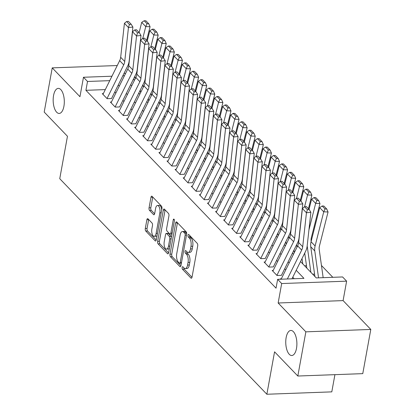 <?xml version="1.0" encoding="UTF-8"?>
<svg xmlns="http://www.w3.org/2000/svg" width="415" height="415" viewBox="0 0 415 415"><rect width="100%" height="100%" fill="white"/><g stroke="black" fill="none" stroke-linecap="round" stroke-linejoin="round"><path stroke-width="0.62" d="M182.149 267.468A1.344 0.597 -92.1 0 0 182.481 269.262L190.921 278.045A1.925 0.851 -92.1 0 0 191.305 278.232A1.925 0.851 -92.1 0 0 192.031 277.132L197.706 245.898A1.925 0.851 -92.1 0 0 197.229 243.335L188.789 234.558A1.344 0.597 -92.1 0 0 188.519 234.428A1.344 0.597 -92.1 0 0 188.016 235.191A1.344 0.597 -92.1 0 0 188.348 236.986L189.442 238.122A6.152 2.729 -92.1 0 1 190.973 246.318L190.501 248.922A6.152 2.729 -92.1 0 1 188.182 252.429A6.152 2.729 -92.1 0 1 186.947 251.832L185.858 250.696A1.344 0.597 -92.1 0 0 185.588 250.561A1.344 0.597 -92.1 0 0 185.08 251.329A1.344 0.597 -92.1 0 0 185.417 253.124L186.506 254.26A6.152 2.729 -92.1 0 1 188.042 262.456L187.564 265.06A6.152 2.729 -92.1 0 1 185.251 268.567A6.152 2.729 -92.1 0 1 184.016 267.971L182.927 266.835A1.344 0.597 -92.1 0 0 182.652 266.7A1.344 0.597 -92.1 0 0 182.149 267.468M183.861 267.81A1.344 0.597 -92.1 0 0 184.239 269.195L192 277.277M189.728 235.533A1.344 0.597 -92.1 0 0 190.106 236.924L191.196 238.06L189.442 238.122M186.797 251.672A1.344 0.597 -92.1 0 0 187.17 253.062L188.265 254.198L186.506 254.26M63.915 106.302A12.538 5.556 -92.1 0 0 58.276 88.385A12.538 5.556 -92.1 0 0 53.556 95.523A12.538 5.556 -92.1 0 0 59.195 113.44A12.538 5.556 -92.1 0 0 63.915 106.302M296.502 348.372A12.538 5.556 -92.1 0 0 290.863 330.454A12.538 5.556 -92.1 0 0 286.143 337.597A12.538 5.556 -92.1 0 0 291.781 355.515A12.538 5.556 -92.1 0 0 296.502 348.372M147.999 218.824A1.925 0.851 -92.1 0 0 147.616 218.638A1.925 0.851 -92.1 0 0 146.889 219.732L145.297 228.499A1.925 0.851 -92.1 0 0 145.779 231.056L155.148 240.809A1.925 0.851 -92.1 0 0 155.532 240.996A1.925 0.851 -92.1 0 0 156.258 239.901L161.933 208.667A1.925 0.851 -92.1 0 0 161.456 206.105L152.082 196.352A1.925 0.851 -92.1 0 0 151.698 196.165A1.925 0.851 -92.1 0 0 150.972 197.26L149.052 207.848A1.925 0.851 -92.1 0 0 149.53 210.41L153.54 214.581A1.925 0.851 -92.1 0 0 153.924 214.768A1.925 0.851 -92.1 0 0 154.65 213.673L155.604 208.423A5.146 2.277 -92.1 0 1 157.539 205.492A5.146 2.277 -92.1 0 1 159.853 212.848L156.113 233.406A5.146 2.277 -92.1 0 1 154.178 236.337A5.146 2.277 -92.1 0 1 151.864 228.987L152.487 225.558A1.925 0.851 -92.1 0 0 152.009 223L147.999 218.824M105.311 89.599L85.915 90.309L87.524 81.47L83.477 77.257L111.946 76.215M297.825 376.026L305.855 331.834L370.797 329.448L362.767 373.64L297.825 376.026L274.564 351.821L266.855 394.25L59.75 178.699L67.463 136.27L44.203 112.066L52.233 67.868L79.945 96.705L83.477 77.257M370.797 329.448L343.091 300.605L278.149 302.992L305.855 331.834M278.149 302.992L281.681 283.549L277.635 279.337L303.962 278.372L296.201 270.295M85.915 90.309L276.027 288.176L277.635 279.337M169.994 254.198A1.925 0.851 -92.1 0 0 170.472 256.761L179.84 266.513A1.925 0.851 -92.1 0 0 180.229 266.7A1.925 0.851 -92.1 0 0 180.95 265.605L186.631 234.371A1.925 0.851 -92.1 0 0 186.148 231.809L176.78 222.056A1.925 0.851 -92.1 0 0 176.396 221.869A1.925 0.851 -92.1 0 0 175.669 222.964L169.994 254.198L171.748 254.136A1.925 0.851 -92.1 0 0 172.23 256.698L180.924 265.745M167.494 253.664L158.125 243.911A1.925 0.851 -92.1 0 1 157.648 241.348L163.323 210.115A1.925 0.851 -92.1 0 1 164.044 209.02A1.925 0.851 -92.1 0 1 164.433 209.207L168.443 213.377A1.925 0.851 -92.1 0 1 168.921 215.94L166.617 228.608A1.925 0.851 -92.1 0 0 167.095 231.171L169.756 233.936A1.925 0.851 -92.1 0 0 170.145 234.122A1.925 0.851 -92.1 0 0 170.866 233.028L173.263 219.841A1.344 0.597 -92.1 0 1 173.771 219.073A1.344 0.597 -92.1 0 1 174.373 220.998L168.604 252.756A1.925 0.851 -92.1 0 1 167.883 253.85A1.925 0.851 -92.1 0 1 167.494 253.664L168.251 253.632M117.238 65.544L52.233 67.868M281.308 278.828L280.26 278.87L280.607 279.228M273.22 270.409L272.173 270.45L277.023 275.498L281.412 275.337M265.128 261.99L264.08 262.031L268.936 267.078L273.324 266.918M257.041 253.57L255.993 253.607L260.843 258.659L265.232 258.498M248.948 245.151L247.9 245.187L252.756 250.24L257.144 250.079M240.861 236.732L239.808 236.768L244.663 241.821L249.052 241.66M232.768 228.312L231.72 228.349L236.576 233.401L240.965 233.24M224.681 219.893L223.628 219.929L228.483 224.982L232.872 224.821M216.589 211.468L215.541 211.51L220.396 216.563L224.785 216.402M208.501 203.049L207.448 203.091L212.304 208.143L216.692 207.982M200.409 194.63L199.361 194.671L204.216 199.719L208.605 199.558M192.321 186.21L191.268 186.252L196.124 191.299L200.512 191.139M184.229 177.791L183.181 177.828L188.037 182.88L192.425 182.719M176.142 169.372L175.089 169.408L179.944 174.461L184.333 174.3M168.049 160.953L167.001 160.989L171.857 166.042L176.24 165.881M159.962 152.533L158.909 152.57L163.764 157.622L168.153 157.461M151.869 144.114L150.821 144.15L155.677 149.203L160.06 149.042M143.782 135.689L142.729 135.731L147.584 140.784L151.973 140.623M135.689 127.27L134.642 127.312L139.497 132.364L143.881 132.203M127.602 118.851L126.549 118.892L131.405 123.94L135.793 123.779M119.51 110.432L118.462 110.468L123.317 115.52L127.701 115.36M111.422 102.012L110.369 102.049L115.225 107.101L119.613 106.94M294.209 278.73L292.762 277.225M285.733 269.906L284.674 268.806M277.645 261.486L276.582 260.387M269.553 253.067L268.495 251.967M261.466 244.648L260.402 243.543M253.373 236.228L252.315 235.123M245.286 227.809L244.222 226.704M237.193 219.39L236.135 218.285M229.106 210.97L228.043 209.866M221.013 202.551L219.955 201.446M212.926 194.127L211.863 193.027M204.834 185.707L203.775 184.608M196.746 177.288L195.683 176.188M188.654 168.869L187.596 167.764M180.567 160.449L179.503 159.344M172.474 152.03L171.416 150.925M164.387 143.611L163.323 142.506M156.294 135.191L155.236 134.087M148.207 126.772L147.143 125.667M140.114 118.348L139.056 117.248M132.027 109.928L130.964 108.829M123.935 101.509L122.876 100.409M115.847 93.09L114.784 91.985M111.521 98.521L107.137 98.682L102.282 93.629L103.33 93.593M332.825 277.308L321.454 265.481M314.575 274.123L312.666 274.19M306.488 265.699L304.579 265.771M266.855 394.25L331.798 391.864L334.921 374.667M125.33 73.969L124.272 72.864M300.533 261.559L316.251 277.92L342.577 276.95L346.624 281.163L281.681 283.549M343.091 300.605L346.624 281.163M122.804 75.815L124.443 75.753M109.747 80.655L87.524 81.47M289.172 262.975L288.114 261.87M281.085 254.556L280.021 253.451M272.992 246.137L271.934 245.032M264.9 237.717L263.841 236.612M256.812 229.298L255.754 228.193M248.72 220.873L247.662 219.774M240.633 212.454L239.574 211.354M232.54 204.035L231.482 202.935M224.453 195.615L223.395 194.516M216.36 187.196L215.302 186.091M208.273 178.777L207.215 177.672M200.18 170.358L199.122 169.253M192.093 161.938L191.035 160.833M184.001 153.519L182.942 152.414M175.913 145.094L174.855 143.995M167.821 136.675L166.763 135.575M159.734 128.256L158.675 127.156M151.641 119.836L150.583 118.737M143.554 111.417L142.495 110.312M135.461 102.998L134.403 101.893M127.374 94.579L126.316 93.474M119.281 86.159L118.223 85.054M130.642 84.743L131.705 85.848M138.734 93.162L139.793 94.267M146.822 101.582L147.885 102.687M154.914 110.001L155.973 111.106M163.002 118.42L164.065 119.525M171.094 126.84L172.152 127.945M179.181 135.264L180.245 136.364M187.274 143.683L188.332 144.783M195.361 152.103L196.425 153.202M203.454 160.522L204.512 161.627M211.541 168.941L212.605 170.046M219.634 177.361L220.692 178.466M227.721 185.78L228.784 186.885M235.813 194.199L236.872 195.304M243.901 202.619L244.964 203.724M251.993 211.043L253.051 212.143M260.086 219.462L261.144 220.562M268.173 227.882L269.231 228.981M276.265 236.301L277.324 237.406M284.353 244.72L285.411 245.825M292.445 253.14L293.504 254.245M134.735 79.737L133.096 79.794M185.251 268.567L187.004 268.5A6.152 2.729 -92.1 0 0 189.323 264.998L187.564 265.06M188.265 254.198A6.152 2.729 -92.1 0 1 189.795 262.394L189.323 264.998M188.182 252.429L189.94 252.362A6.152 2.729 -92.1 0 0 192.254 248.86L190.501 248.922M191.196 238.06A6.152 2.729 -92.1 0 1 192.726 246.256L192.254 248.86M177.454 222.756A1.925 0.851 -92.1 0 0 177.423 222.902L171.748 254.136M179.41 263.177A1.344 0.597 -92.1 0 0 179.679 263.307A1.344 0.597 -92.1 0 0 180.188 262.539L185.168 235.123A1.344 0.597 -92.1 0 0 184.836 233.329L183.684 232.13A6.152 2.729 -92.1 0 0 182.45 231.534A6.152 2.729 -92.1 0 0 180.131 235.04L176.728 253.778A6.152 2.729 -92.1 0 0 178.258 261.979L179.41 263.177M186.677 233.375A1.344 0.597 -92.1 0 0 186.589 233.266L184.836 233.329M182.45 231.534L184.203 231.471A6.152 2.729 -92.1 0 1 185.438 232.068L186.589 233.266M168.573 252.896L159.879 243.844L158.125 243.911M165.108 209.907A1.925 0.851 -92.1 0 0 165.077 210.047L159.401 241.286A1.925 0.851 -92.1 0 0 159.879 243.844M170.145 234.122L171.898 234.06A1.925 0.851 -92.1 0 0 172.007 234.039M164.231 241.753A5.146 2.277 -92.1 0 0 166.545 249.104A5.146 2.277 -92.1 0 0 168.48 246.173L169.792 238.931A1.925 0.851 -92.1 0 0 169.315 236.368L166.654 233.598A1.925 0.851 -92.1 0 0 166.27 233.412A1.925 0.851 -92.1 0 0 165.549 234.506L164.231 241.753M166.545 249.104L168.298 249.042A5.146 2.277 -92.1 0 0 169.413 248.31M171.457 237.048A1.925 0.851 -92.1 0 0 171.073 236.301L169.315 236.368M166.27 233.412L168.023 233.349A1.925 0.851 -92.1 0 1 168.412 233.536L171.073 236.301M154.178 236.337L155.936 236.275A5.146 2.277 -92.1 0 0 157.046 235.544M161.72 209.845A5.146 2.277 -92.1 0 0 159.293 205.43L157.539 205.492M152.756 197.058A1.925 0.851 -92.1 0 0 152.73 197.198L150.806 207.78A1.925 0.851 -92.1 0 0 151.283 210.343L154.619 213.813M148.674 219.525A1.925 0.851 -92.1 0 0 148.648 219.67L147.055 228.432A1.925 0.851 -92.1 0 0 147.532 230.994L156.227 240.046M323.161 277.666L319.213 249.451A9.794 7.864 -43.9 0 1 319.42 246.116L328.058 211.977L323.736 211.816L315.104 245.96A14.696 11.802 136.1 0 0 314.788 250.961L318.549 277.832M325.007 208.937L326.735 208.999L323.902 206.053L322.175 205.985L325.007 208.937L323.736 211.816L319.69 207.609L311.058 241.748A14.696 11.802 136.1 0 0 310.747 246.754L314.912 276.525M319.69 207.609L322.175 205.985M326.735 208.999L328.058 211.977M281.121 279.207L297.648 245.888A9.794 7.864 136.1 0 0 298.655 242.521L302.4 208.558L306.446 212.771L307.422 209.71L309.196 209.518L306.363 206.566L304.589 206.758L307.422 209.71M287.367 278.979L301.689 250.095A9.794 7.864 136.1 0 0 302.701 246.733L306.446 212.771L310.877 212.288L307.136 246.251A14.696 11.802 -43.9 0 1 305.622 251.298L291.978 278.813M310.877 212.288L309.196 209.518M304.589 206.758L302.4 208.558M311.162 241.328L311.126 241.032A9.794 7.864 -43.9 0 1 311.333 237.696L319.965 203.558L315.649 203.397L308.931 229.946M307.173 245.919L310.866 272.318M304.724 253.109L306.825 268.106M316.915 200.512L318.642 200.58L315.815 197.633L314.088 197.566L316.915 200.512L315.649 203.397L311.603 199.19L309.03 209.347M311.603 199.19L314.088 197.566M318.642 200.58L319.965 203.558M308.438 208.729L311.878 195.133L307.557 194.977L304.574 206.774M301.067 220.635L300.844 221.527M299.08 237.499L299.153 238.008M302.027 258.545L302.779 263.899M296.632 244.689L296.99 247.216M308.827 192.093L310.555 192.161L307.723 189.209L305.995 189.147L308.827 192.093L307.557 194.977L303.51 190.765L300.942 200.927M303.51 190.765L305.995 189.147M310.555 192.161L311.878 195.133M300.346 200.31L303.785 186.714L299.469 186.558L296.486 198.354L299.329 201.285L301.103 201.093L298.271 198.147L296.497 198.339L294.308 200.139L290.567 234.102L294.614 238.314L298.354 204.351L294.308 200.139M292.98 212.215L292.751 213.108M290.993 229.08L291.065 229.588M293.939 250.126L294.292 252.652M288.544 236.27L288.897 238.796M300.735 183.674L302.462 183.736L299.635 180.79L297.908 180.727L300.735 183.674L299.469 186.558L295.423 182.346L292.85 192.508M295.423 182.346L297.908 180.727M302.462 183.736L303.785 186.714M292.259 191.891L295.698 178.294L291.377 178.139L288.394 189.935M284.887 203.796L284.664 204.688M282.9 220.656L282.973 221.169M285.847 241.706L286.205 244.233M280.452 227.851L280.81 230.377M292.648 175.255L294.375 175.317L291.543 172.37L289.815 172.308L292.648 175.255L291.377 178.139L287.33 173.927L284.763 184.089M287.33 173.927L289.815 172.308M294.375 175.317L295.698 178.294M272.847 271.156L289.556 237.468A9.794 7.864 136.1 0 0 290.567 234.102M299.329 201.285L298.354 204.351L302.789 203.869L299.044 237.831A14.696 11.802 -43.9 0 1 297.534 242.879L281.401 275.41M276.893 275.363L293.602 241.675A9.794 7.864 136.1 0 0 294.614 238.314M302.789 203.869L301.103 201.093M264.76 262.737L281.469 229.049A9.794 7.864 136.1 0 0 282.475 225.682L286.22 191.72L290.267 195.927L291.242 192.866L293.016 192.674L290.184 189.728L288.409 189.92L291.242 192.866M268.806 266.944L285.51 233.256A9.794 7.864 136.1 0 0 286.521 229.894L290.267 195.927L294.697 195.449L290.957 229.412A14.696 11.802 -43.9 0 1 289.442 234.459L273.309 266.99M294.697 195.449L293.016 192.674M288.409 189.92L286.22 191.72M256.667 254.317L273.376 220.63A9.794 7.864 136.1 0 0 274.388 217.263L278.128 183.3L282.174 187.507L283.149 184.447L284.923 184.255L282.091 181.308L280.317 181.5L283.149 184.447M260.713 258.524L277.422 224.837A9.794 7.864 136.1 0 0 278.429 221.475L282.174 187.507L286.609 187.03L282.864 220.993A14.696 11.802 -43.9 0 1 281.354 226.04L265.221 258.566M286.609 187.03L284.923 184.255M284.166 183.472L287.605 169.875L283.284 169.719L280.307 181.511L278.128 183.3M248.58 245.898L265.289 212.205A9.794 7.864 136.1 0 0 266.295 208.844L270.041 174.881L274.087 179.088L275.062 176.027L276.836 175.835L274.004 172.889L272.23 173.081L275.062 176.027M252.626 250.105L269.33 216.417A9.794 7.864 136.1 0 0 270.341 213.051L274.087 179.088L278.517 178.611L274.777 212.573A14.696 11.802 -43.9 0 1 273.262 217.621L257.129 250.146M278.517 178.611L276.836 175.835M272.23 173.081L270.041 174.881M276.8 195.377L276.572 196.269M274.813 212.236L274.886 212.745M277.76 233.287L278.112 235.813M272.365 219.431L272.717 221.958M284.555 166.835L286.283 166.897L283.45 163.951L281.723 163.889L284.555 166.835L283.284 169.719L279.243 165.507L276.67 175.669M279.243 165.507L281.723 163.889M286.283 166.897L287.605 169.875M240.487 237.473L257.196 203.786A9.794 7.864 136.1 0 0 258.208 200.424L261.948 166.462L265.994 170.669L266.97 167.608L268.744 167.416L265.911 164.47L264.137 164.662L266.97 167.608M244.534 241.686L261.243 207.998A9.794 7.864 136.1 0 0 262.249 204.631L265.994 170.669L270.43 170.192L266.684 204.154A14.696 11.802 -43.9 0 1 265.175 209.202L249.042 241.727M270.43 170.192L268.744 167.416M264.137 164.662L261.948 166.462M276.079 175.047L279.513 161.456L275.197 161.3L272.214 173.091M268.707 186.958L268.484 187.85M266.721 203.817L266.793 204.325M269.667 224.868L270.02 227.394M264.272 211.012L264.63 213.538M276.468 158.416L278.195 158.478L275.363 155.532L273.635 155.469L276.468 158.416L275.197 161.3L271.151 157.088L268.583 167.25M271.151 157.088L273.635 155.469M278.195 158.478L279.513 161.456M232.4 229.054L249.109 195.366A9.794 7.864 136.1 0 0 250.115 192.005L253.861 158.037L257.907 162.249L258.882 159.189L260.656 158.997L257.824 156.05L256.05 156.242L258.882 159.189M236.446 233.266L253.15 199.579A9.794 7.864 136.1 0 0 254.162 196.212L257.907 162.249L262.337 161.772L258.597 195.735A14.696 11.802 -43.9 0 1 257.082 200.782L240.949 233.308M262.337 161.772L260.656 158.997M256.05 156.242L253.861 158.037M267.986 166.628L271.426 153.036L267.104 152.876L264.122 164.672M260.62 178.538L260.392 179.43M258.633 195.398L258.706 195.906M261.58 216.443L261.932 218.97M256.185 202.593L256.537 205.119M268.375 149.997L270.103 150.059L267.27 147.112L265.543 147.05L268.375 149.997L267.104 152.876L263.063 148.669L260.49 158.831M263.063 148.669L265.543 147.05M270.103 150.059L271.426 153.036M224.308 220.635L241.016 186.947A9.794 7.864 136.1 0 0 242.028 183.586L245.768 149.618L249.814 153.83L250.79 150.769L252.564 150.578L249.731 147.631L247.957 147.823L250.79 150.769M228.354 224.847L245.063 191.159A9.794 7.864 136.1 0 0 246.069 187.793L249.814 153.83L254.25 153.348L250.504 187.315A14.696 11.802 -43.9 0 1 248.995 192.358L232.862 224.889M254.25 153.348L252.564 150.578M247.957 147.823L245.768 149.618M259.899 158.208L263.333 144.617L259.017 144.456L256.034 156.253M252.528 170.114L252.304 171.006M250.541 186.978L250.613 187.487M253.487 208.024L253.84 210.55M248.092 194.173L248.45 196.7M260.288 141.577L262.015 141.64L259.183 138.693L257.456 138.631L260.288 141.577L259.017 144.456L254.971 140.249L252.403 150.406M254.971 140.249L257.456 138.631M262.015 141.64L263.333 144.617M216.22 212.215L232.929 178.528A9.794 7.864 136.1 0 0 233.936 175.161L237.681 141.199L241.727 145.411L242.702 142.35L244.477 142.158L241.644 139.212L239.87 139.404L242.702 142.35M220.266 216.428L236.97 182.74A9.794 7.864 136.1 0 0 237.982 179.373L241.727 145.411L246.157 144.928L242.417 178.896A14.696 11.802 -43.9 0 1 240.902 183.938L224.769 216.469M246.157 144.928L244.477 142.158M239.87 139.404L237.681 141.199M251.806 149.789L255.246 136.198L250.925 136.037L247.942 147.833M244.44 161.694L244.212 162.587M242.453 178.559L242.526 179.067M245.4 199.605L245.753 202.131M240.005 185.749L240.358 188.28M252.196 133.158L253.923 133.22L251.091 130.274L249.363 130.206L252.196 133.158L250.925 136.037L246.884 131.83L244.311 141.987M246.884 131.83L249.363 130.206M253.923 133.22L255.246 136.198M208.128 203.796L224.837 170.109A9.794 7.864 136.1 0 0 225.848 166.742L229.588 132.779L233.635 136.992L234.61 133.931L236.384 133.739L233.552 130.787L231.778 130.979L234.61 133.931M212.174 208.008L228.883 174.316A9.794 7.864 136.1 0 0 229.889 170.954L233.635 136.992L238.07 136.509L234.325 170.472A14.696 11.802 -43.9 0 1 232.81 175.519L216.682 208.05M238.07 136.509L236.384 133.739M231.778 130.979L229.588 132.779M243.719 141.37L247.153 127.779L242.837 127.618L239.854 139.414M236.348 153.275L236.125 154.167M234.361 170.14L234.434 170.648M237.307 191.185L237.66 193.712M231.912 177.329L232.265 179.856M244.108 124.733L245.836 124.801L243.003 121.854L241.276 121.787L244.108 124.733L242.837 127.618L238.791 123.411L236.223 133.568M238.791 123.411L241.276 121.787M245.836 124.801L247.153 127.779M200.04 195.377L216.749 161.689A9.794 7.864 136.1 0 0 217.756 158.323L221.501 124.36L225.547 128.572L226.523 125.506L228.297 125.314L225.464 122.368L223.69 122.56L226.523 125.506M204.087 199.584L220.79 165.896A9.794 7.864 136.1 0 0 221.802 162.535L225.547 128.572L229.977 128.09L226.237 162.052A14.696 11.802 -43.9 0 1 224.723 167.1L208.589 199.631M229.977 128.09L228.297 125.314M223.69 122.56L221.501 124.36M235.627 132.95L239.066 119.354L234.745 119.198L231.762 130.995M228.26 144.856L228.032 145.748M226.274 161.72L226.346 162.229M229.22 182.766L229.573 185.292M223.825 168.91L224.178 171.437M236.016 116.314L237.743 116.382L234.911 113.43L233.183 113.368L236.016 116.314L234.745 119.198L230.704 114.986L228.131 125.148M230.704 114.986L233.183 113.368M237.743 116.382L239.066 119.354M191.948 186.958L208.657 153.27A9.794 7.864 136.1 0 0 209.668 149.903L213.409 115.941L217.455 120.148L218.43 117.087L220.204 116.895L217.372 113.949L215.598 114.141L218.43 117.087M195.994 191.165L212.703 157.477A9.794 7.864 136.1 0 0 213.709 154.115L217.455 120.148L221.89 119.67L218.145 153.633A14.696 11.802 -43.9 0 1 216.63 158.68L200.502 191.211M221.89 119.67L220.204 116.895M219.447 116.112L222.886 102.515L218.565 102.36L215.582 114.156L213.409 115.941M227.539 124.531L230.973 110.935L226.657 110.779L223.675 122.575M220.168 136.436L219.945 137.329M218.181 153.301L218.254 153.809M221.128 174.347L221.48 176.873M215.733 160.491L216.085 163.017M227.928 107.895L229.656 107.957L226.823 105.011L225.096 104.948L227.928 107.895L226.657 110.779L222.611 106.567L220.043 116.729M222.611 106.567L225.096 104.948M229.656 107.957L230.973 110.935M183.861 178.538L200.57 144.851A9.794 7.864 136.1 0 0 201.576 141.484L205.321 107.521L209.362 111.728L210.343 108.668L212.112 108.476L209.285 105.529L207.51 105.721L210.343 108.668M187.907 182.745L204.611 149.058A9.794 7.864 136.1 0 0 205.622 145.696L209.362 111.728L213.798 111.251L210.057 145.214A14.696 11.802 -43.9 0 1 208.543 150.261L192.41 182.787M213.798 111.251L212.112 108.476M211.36 107.693L214.794 94.096L210.478 93.94L207.495 105.732L205.321 107.521M212.081 128.017L211.852 128.909M210.094 144.876L210.166 145.39M213.04 165.927L213.393 168.454M207.645 152.072L207.998 154.598M219.836 99.475L221.563 99.538L218.731 96.591L217.004 96.529L219.836 99.475L218.565 102.36L214.524 98.148L211.951 108.31M214.524 98.148L217.004 96.529M221.563 99.538L222.886 102.515M175.768 170.119L192.477 136.426A9.794 7.864 136.1 0 0 193.489 133.065L197.229 99.102L201.275 103.309L202.25 100.248L204.024 100.056L201.192 97.11L199.418 97.302L202.25 100.248M179.814 174.326L196.523 140.638A9.794 7.864 136.1 0 0 197.53 137.272L201.275 103.309L205.71 102.832L201.965 136.794A14.696 11.802 -43.9 0 1 200.45 141.842L184.322 174.367M205.71 102.832L204.024 100.056M199.418 97.302L197.229 99.102M203.988 119.598L203.765 120.49M202.001 136.457L202.074 136.966M204.948 157.508L205.3 160.034M199.553 143.652L199.906 146.179M211.749 91.056L213.476 91.118L210.644 88.172L208.916 88.11L211.749 91.056L210.478 93.94L206.431 89.728L203.864 99.891M206.431 89.728L208.916 88.11M213.476 91.118L214.794 94.096M167.681 161.694L184.39 128.007A9.794 7.864 136.1 0 0 185.396 124.645L189.141 90.683L193.183 94.89L194.163 91.829L195.932 91.637L193.105 88.691L191.331 88.883L194.163 91.829M171.727 165.907L188.431 132.219A9.794 7.864 136.1 0 0 189.442 128.852L193.183 94.89L197.618 94.413L193.878 128.375A14.696 11.802 -43.9 0 1 192.363 133.423L176.23 165.948M197.618 94.413L195.932 91.637M191.331 88.883L189.141 90.683M203.267 99.268L206.706 85.677L202.385 85.521L199.402 97.312M195.901 111.178L195.673 112.071M193.914 128.038L193.987 128.546M196.86 149.084L197.213 151.615M191.465 135.233L191.818 137.759M203.656 82.637L205.384 82.699L202.551 79.753L200.824 79.69L203.656 82.637L202.385 85.521L198.344 81.309L195.771 91.471M198.344 81.309L200.824 79.69M205.384 82.699L206.706 85.677M159.588 153.275L176.297 119.587A9.794 7.864 136.1 0 0 177.309 116.226L181.049 82.258L185.095 86.47L186.07 83.41L187.845 83.218L185.012 80.271L183.238 80.463L186.07 83.41M163.635 157.487L180.343 123.8A9.794 7.864 136.1 0 0 181.35 120.433L185.095 86.47L189.531 85.993L185.785 119.956A14.696 11.802 -43.9 0 1 184.27 125.003L168.142 157.529M189.531 85.993L187.845 83.218M183.238 80.463L181.049 82.258M195.18 90.849L198.614 77.257L194.298 77.097L191.315 88.893M187.808 102.759L187.585 103.651M185.821 119.619L185.894 120.127M188.768 140.664L189.121 143.191M183.373 126.814L183.726 129.34M195.569 74.218L197.296 74.28L194.464 71.333L192.736 71.271L195.569 74.218L194.298 77.097L190.252 72.89L187.684 83.047M190.252 72.89L192.736 71.271M197.296 74.28L198.614 77.257M151.501 144.856L168.21 111.168A9.794 7.864 136.1 0 0 169.216 107.807L172.962 73.839L177.003 78.051L177.983 74.991L179.752 74.799L176.925 71.852L175.151 72.044L177.983 74.991M155.547 149.068L172.251 115.38A9.794 7.864 136.1 0 0 173.263 112.014L177.003 78.051L181.438 77.569L177.698 111.536A14.696 11.802 -43.9 0 1 176.183 116.579L160.05 149.11M181.438 77.569L179.752 74.799M175.151 72.044L172.962 73.839M187.087 82.429L190.526 68.838L186.205 68.677L183.222 80.474M179.721 94.335L179.493 95.227M177.734 111.199L177.807 111.708M180.681 132.245L181.033 134.771M175.286 118.394L175.638 120.921M187.476 65.798L189.204 65.861L186.371 62.914L184.644 62.852L187.476 65.798L186.205 68.677L182.164 64.47L179.591 74.627M182.164 64.47L184.644 62.852M189.204 65.861L190.526 68.838M143.408 136.436L160.117 102.749A9.794 7.864 136.1 0 0 161.129 99.382L164.869 65.42L168.915 69.632L169.891 66.571L171.665 66.379L168.832 63.433L167.058 63.625L169.891 66.571M147.455 140.649L164.164 106.961A9.794 7.864 136.1 0 0 165.17 103.594L168.915 69.632L173.351 69.149L169.605 103.117A14.696 11.802 -43.9 0 1 168.091 108.159L151.963 140.69M173.351 69.149L171.665 66.379M167.058 63.625L164.869 65.42M179 74.01L182.434 60.419L178.118 60.258L175.135 72.054M171.628 85.915L171.405 86.808M169.642 102.78L169.714 103.288M172.588 123.826L172.941 126.352M167.193 109.97L167.546 112.496M179.389 57.379L181.116 57.441L178.284 54.495L176.557 54.427L179.389 57.379L178.118 60.258L174.072 56.051L171.504 66.208M174.072 56.051L176.557 54.427M181.116 57.441L182.434 60.419M135.321 128.017L152.03 94.33A9.794 7.864 136.1 0 0 153.036 90.963L156.782 57L160.823 61.213L161.798 58.152L163.572 57.96L160.745 55.008L158.971 55.2L161.798 58.152M139.367 132.229L156.071 98.537A9.794 7.864 136.1 0 0 157.083 95.175L160.823 61.213L165.258 60.73L161.518 94.693A14.696 11.802 -43.9 0 1 160.003 99.74L143.87 132.271M165.258 60.73L163.572 57.96M158.971 55.2L156.782 57M170.907 65.591L174.347 52L170.026 51.839L167.043 63.635M163.541 77.496L163.313 78.388M161.554 94.361L161.627 94.869M164.501 115.406L164.854 117.933M159.106 101.55L159.459 104.077M171.296 48.954L173.024 49.022L170.192 46.075L168.464 46.008L171.296 48.954L170.026 51.839L165.984 47.632L163.411 57.789M165.984 47.632L168.464 46.008M173.024 49.022L174.347 52M127.229 119.598L143.938 85.91A9.794 7.864 136.1 0 0 144.949 82.544L148.689 48.581L152.736 52.793L153.711 49.727L155.485 49.535L152.653 46.589L150.878 46.781L153.711 49.727M131.275 123.805L147.984 90.117A9.794 7.864 136.1 0 0 148.99 86.756L152.736 52.793L157.171 52.311L153.425 86.273A14.696 11.802 -43.9 0 1 151.911 91.321L135.783 123.852M157.171 52.311L155.485 49.535M150.878 46.781L148.689 48.581M162.82 57.171L166.254 43.575L161.938 43.419L158.955 55.216M155.449 69.077L155.226 69.969M153.462 85.941L153.534 86.45M156.408 106.987L156.761 109.513M151.013 93.131L151.366 95.658M163.209 40.535L164.937 40.597L162.104 37.651L160.377 37.589L163.209 40.535L161.938 43.419L157.892 39.207L155.324 49.369M157.892 39.207L160.377 37.589M164.937 40.597L166.254 43.575M119.141 111.178L135.85 77.491A9.794 7.864 136.1 0 0 136.857 74.124L140.602 40.162L144.643 44.369L145.618 41.308L147.392 41.116L144.565 38.17L142.791 38.362L145.618 41.308M123.188 115.386L139.891 81.698A9.794 7.864 136.1 0 0 140.903 78.336L144.643 44.369L149.078 43.891L145.338 77.854A14.696 11.802 -43.9 0 1 143.823 82.901L127.69 115.427M149.078 43.891L147.392 41.116M142.791 38.362L140.602 40.162M154.728 48.752L158.167 35.156L153.846 35L150.863 46.796M147.361 60.657L147.133 61.55M145.375 77.522L145.447 78.03M148.321 98.568L148.674 101.094M142.926 84.712L143.279 87.238M155.117 32.116L156.844 32.178L154.012 29.232L152.284 29.169L155.117 32.116L153.846 35L149.805 30.788L147.232 40.95M149.805 30.788L152.284 29.169M156.844 32.178L158.167 35.156M111.049 102.759L127.758 69.072A9.794 7.864 136.1 0 0 128.769 65.705L132.51 31.742L136.556 35.949L137.531 32.889L139.305 32.697L136.473 29.75L134.699 29.942L137.531 32.889M115.095 106.966L131.804 73.279A9.794 7.864 136.1 0 0 132.81 69.917L136.556 35.949L140.991 35.472L137.246 69.435A14.696 11.802 -43.9 0 1 135.731 74.482L119.603 107.008M140.991 35.472L139.305 32.697M134.699 29.942L132.51 31.742M146.64 40.333L150.074 26.736L145.758 26.581L142.776 38.377M139.269 52.238L139.046 53.13M137.282 69.097L137.355 69.611M140.228 90.148L140.581 92.675M134.834 76.293L135.186 78.819M147.029 23.697L148.757 23.759L145.924 20.812L144.197 20.75L147.029 23.697L145.758 26.581L141.712 22.369L139.144 32.531M141.712 22.369L144.197 20.75M148.757 23.759L150.074 26.736M102.962 94.34L119.67 60.647A9.794 7.864 136.1 0 0 120.677 57.286L124.422 23.323L128.463 27.53L129.439 24.469L131.213 24.277L128.385 21.331L126.611 21.523L129.439 24.469M107.008 98.547L123.712 64.859A9.794 7.864 136.1 0 0 124.723 61.493L128.463 27.53L132.899 27.053L129.158 61.015A14.696 11.802 -43.9 0 1 127.644 66.063L111.511 98.588M132.899 27.053L131.213 24.277M126.611 21.523L124.422 23.323M184.239 269.195L182.481 269.262M190.106 236.924L188.348 236.986M187.17 253.062L185.417 253.124M189.795 262.394L188.042 262.456M192.726 246.256L190.973 246.318M191.678 278.014L190.921 278.045M177.423 222.902L175.669 222.964M180.598 266.487L179.84 266.513M172.23 256.698L170.472 256.761M181.516 262.493L180.188 262.539M186.501 235.072L185.168 235.123M185.438 232.068L183.684 232.13M159.401 241.286L157.648 241.348M165.077 210.047L163.323 210.115M172.199 232.981L170.866 233.028M174.331 219.8L173.263 219.841M169.808 246.126L168.48 246.173M171.125 238.879L169.792 238.931M168.412 233.536L166.654 233.598M157.446 233.36L156.113 233.406M161.181 212.796L159.853 212.848M154.297 214.555L153.54 214.581M151.283 210.343L149.53 210.41M150.806 207.78L149.052 207.848M152.73 197.198L150.972 197.26M155.905 240.783L155.148 240.809M147.532 230.994L145.779 231.056M147.055 228.432L145.297 228.499M148.648 219.67L146.889 219.732M315.104 245.96L311.058 241.748M314.788 250.961L310.747 246.754M297.648 245.888L301.689 250.095M298.655 242.521L302.701 246.733M289.556 237.468L293.602 241.675M281.469 229.049L285.51 233.256M282.475 225.682L286.521 229.894M273.376 220.63L277.422 224.837M274.388 217.263L278.429 221.475M265.289 212.205L269.33 216.417M266.295 208.844L270.341 213.051M257.196 203.786L261.243 207.998M258.208 200.424L262.249 204.631M249.109 195.366L253.15 199.579M250.115 192.005L254.162 196.212M241.016 186.947L245.063 191.159M242.028 183.586L246.069 187.793M232.929 178.528L236.97 182.74M233.936 175.161L237.982 179.373M224.837 170.109L228.883 174.316M225.848 166.742L229.889 170.954M216.749 161.689L220.79 165.896M217.756 158.323L221.802 162.535M208.657 153.27L212.703 157.477M209.668 149.903L213.709 154.115M200.57 144.851L204.611 149.058M201.576 141.484L205.622 145.696M192.477 136.426L196.523 140.638M193.489 133.065L197.53 137.272M184.39 128.007L188.431 132.219M185.396 124.645L189.442 128.852M176.297 119.587L180.343 123.8M177.309 116.226L181.35 120.433M168.21 111.168L172.251 115.38M169.216 107.807L173.263 112.014M160.117 102.749L164.164 106.961M161.129 99.382L165.17 103.594M152.03 94.33L156.071 98.537M153.036 90.963L157.083 95.175M143.938 85.91L147.984 90.117M144.949 82.544L148.99 86.756M135.85 77.491L139.891 81.698M136.857 74.124L140.903 78.336M127.758 69.072L131.804 73.279M128.769 65.705L132.81 69.917M119.67 60.647L123.712 64.859M120.677 57.286L124.723 61.493M181.381 263.245L179.679 263.307"/></g></svg>
